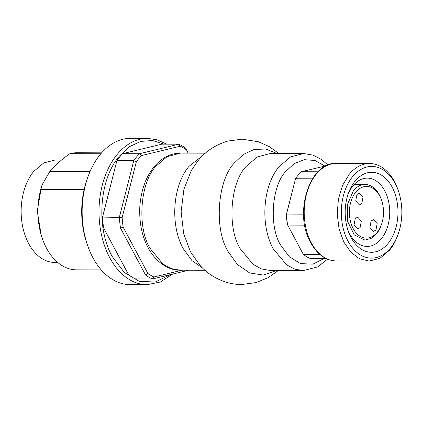 <?xml version="1.0" encoding="UTF-8"?>
<svg xmlns="http://www.w3.org/2000/svg" width="423" height="423" viewBox="0 0 423 423"><rect width="100%" height="100%" fill="white"/><g stroke="black" fill="none" stroke-linecap="round" stroke-linejoin="round"><path stroke-width="0.63" d="M57.687 262.45L54.768 262.44A51.22 33.808 -89.8 0 1 23.038 228.293A51.22 33.808 -89.8 0 1 33.708 171.452L43.765 162.924L55.112 159.994L61.568 160.016M381.488 199.968L381.155 199.032A27.807 18.353 90.2 0 0 365.081 184.454A27.807 18.353 90.2 0 0 353.464 190.673L347.341 204.727L347.669 221.53L354.331 234.945L364.896 240.058L371.056 238.472L376.518 233.85A27.807 18.353 90.2 0 0 381.065 225.596L381.403 224.666A25.856 17.063 -89.8 0 1 377.173 232.338A25.856 17.063 -89.8 0 1 353.173 228.563A25.856 17.063 -89.8 0 1 355.738 192.195A25.856 17.063 -89.8 0 1 381.488 199.968A25.856 17.063 -89.8 0 1 381.403 224.666M371.103 220.975L373.551 219.669L377.179 223.571L375.957 230.064L373.514 231.376L369.887 227.474L371.103 220.975M356.949 194.464L359.397 193.158L363.024 197.06L361.802 203.558L359.36 204.864L355.732 200.962L356.949 194.464M355.257 218.485L357.705 217.173L361.332 221.076L360.11 227.574L357.668 228.88L354.04 224.978L355.257 218.485M102.535 217.105L122.168 217.448L136.306 161.835L133.747 160.719L119.392 217.158A70.25 46.361 -89.8 0 0 120.523 228.108L103.667 228.05A70.25 46.361 -89.8 0 1 102.535 217.105L116.885 160.661A70.25 46.361 -89.8 0 1 122.58 153.676L161.983 144.143L178.839 144.201L139.437 153.729L141.393 155.59L180.214 146.205L178.839 144.201A70.25 46.361 -89.8 0 1 185.665 148.161L188.124 153.126M123.178 227.225L120.523 228.108L145.575 275.019L147.86 273.448L123.178 227.225A68.293 45.076 -89.8 0 1 122.168 217.448M116.885 160.661L133.747 160.719A70.25 46.361 -89.8 0 1 136.502 157.055A70.25 46.361 -89.8 0 1 139.437 153.729L122.58 153.676M136.306 161.835A68.293 45.076 -89.8 0 1 138.776 158.572A68.293 45.076 -89.8 0 1 141.393 155.59M182.08 270.186L153.956 276.986L152.402 278.979L135.545 278.921A70.25 46.361 -89.8 0 1 128.714 274.961L103.667 228.05M128.714 274.961L145.575 275.019A70.25 46.361 -89.8 0 0 152.402 278.979L188.669 270.207M153.956 276.986A68.293 45.076 -89.8 0 1 147.86 273.448M188.32 153.126L185.665 148.161M180.214 146.205A68.293 45.076 -89.8 0 1 186.316 149.742M147.051 284.7L130.189 284.647A73.174 48.296 -89.8 0 1 87.894 246.286A73.174 48.296 -89.8 0 1 88.127 176.375A73.174 48.296 -89.8 0 1 100.103 154.665A73.174 48.296 -89.8 0 1 130.686 138.3L147.542 138.353A73.174 48.296 -89.8 0 0 116.965 154.718A73.174 48.296 -89.8 0 0 109.716 257.649A73.174 48.296 -89.8 0 0 147.051 284.7L160.354 282.014L172.632 274.088M88.127 176.375L87.281 178.702A68.293 45.076 90.2 0 0 87.064 243.949L87.894 246.286M100.854 153.766L69.885 153.66A58.538 38.636 -89.8 0 1 76.764 152.751L101.657 152.835M84.124 189.536L40.777 189.388L42.163 184.735L49.835 171.505L89.999 171.643L49.835 171.505C54.736 165.589 61.425 159.64 69.885 153.66M101.266 269.911L76.367 269.832A58.538 38.636 -89.8 0 1 42.527 239.138A58.538 38.636 -89.8 0 1 40.777 189.388M42.527 239.138L41.285 235.643L37.261 211.156L41.449 186.702L42.163 184.735M304.697 225.147L287.688 225.089L287.391 224.169A45.853 30.266 90.2 0 1 286.382 214.403L286.551 214.091A47.81 31.551 90.2 0 0 287.688 225.089L303.37 254.466A47.81 31.551 90.2 0 0 310.228 258.442L325.985 258.495M303.37 254.466L319.968 254.519M312.444 178.807L295.534 178.749L286.551 214.091L303.566 214.149M326.297 165.768L301.255 171.733L298.263 174.99A47.81 31.551 90.2 0 0 295.534 178.749L286.382 214.403M398.249 190.466L397.752 189.065A48.782 32.196 90.2 0 0 369.549 163.495A48.782 32.196 90.2 0 0 349.165 174.403L342.535 185.475L338.421 199.053L337.205 213.869L339.003 228.536L343.64 241.681L350.693 252.076L359.497 258.744L369.221 261.06L380.034 258.268L389.609 250.146A48.782 32.196 90.2 0 0 397.594 235.674L398.101 234.279A45.853 30.266 -89.8 0 1 390.593 247.883A45.853 30.266 -89.8 0 1 348.034 241.184A45.853 30.266 -89.8 0 1 352.576 176.682A45.853 30.266 -89.8 0 1 398.249 190.466A45.853 30.266 -89.8 0 1 398.101 234.279M301.255 171.733L317.985 171.786M355.003 181.229A40 26.4 90.2 0 0 348.457 193.094A40 26.4 90.2 0 0 348.325 231.312A40 26.4 90.2 0 0 388.166 243.336A40 26.4 90.2 0 0 392.132 187.072A40 26.4 90.2 0 0 355.003 181.229M347.828 229.842A34.147 22.535 90.2 0 0 367.074 246.419A34.147 22.535 90.2 0 0 381.345 238.778A34.147 22.535 90.2 0 0 388.457 200.883A34.147 22.535 90.2 0 0 367.301 178.12A34.147 22.535 90.2 0 0 353.031 185.76A34.147 22.535 90.2 0 0 347.949 194.564M180.478 153.1C170.125 153.38 161.269 158.028 153.903 167.037C145.872 176.941 141.182 190.012 139.833 206.255C139.098 222.191 141.842 235.976 148.055 247.603C155.283 261.446 167.942 270.503 180.082 270.181L171.199 268.579L162.924 264.015L150.213 248.539C136.867 227.701 140.055 182.419 156.013 166.191L167.016 156.716L180.478 153.1L205.356 153.184M202.94 155.41L189.049 166.302C172.653 185.396 169.872 224.872 183.254 248.65L191.92 260.584L202.554 268.018M278.736 153.433L269.271 146.601L258.326 141.737L242.093 139.162L227.722 141.076C215.021 145.047 205.049 151.688 197.816 160.994L191.302 170.538L183.915 189.245L181.134 211.648L183.672 233.686L190.403 251.68L199.862 265.21C206.551 272.83 215.053 278.413 225.374 281.961C230.657 283.648 236.071 284.505 241.607 284.531L256.111 282.58L268.113 277.678L278.345 270.509M276.478 270.503L263.392 275.072L249.67 272.967L237.462 264.518L228.283 251.807C213.848 229.277 217.295 180.314 234.554 162.77L243.41 154.432L254.101 149.462L265.681 149.028L276.875 153.427M240.317 248.84L253.023 264.317L261.298 268.88L270.186 270.482L303.222 270.593L294.731 269.128L286.667 264.877L273.353 248.951C259.971 225.173 262.752 185.697 279.154 166.609L290.643 156.859L303.614 153.517L270.577 153.406L257.115 157.018L246.117 166.498C230.154 182.72 226.966 228.002 240.317 248.84M324.177 258.49L312.877 264.169L300.457 263.592L289.173 256.624L280.756 245.277C268.742 226.527 271.614 185.766 285.98 171.167L294.234 163.627L304.274 159.672L314.95 160.476L324.816 166.033M164.119 144.153L152.513 140.521L140.663 141.409L129.332 146.765L119.238 156.24C99.283 179.468 95.905 227.5 112.185 256.428L124.24 272.407L139.156 281.295L155.188 282.056L170.474 274.606M311.349 242.913A48.782 32.196 90.2 0 0 336.237 260.949C325.773 260.579 317.234 254.461 310.63 242.601C293.234 213.118 309.932 161.29 336.565 163.384A48.782 32.196 90.2 0 0 316.182 174.292A48.782 32.196 90.2 0 0 304.317 216.343A48.782 32.196 90.2 0 0 311.349 242.913M180.082 270.181L204.965 270.26M327.566 259.204L317.551 266.955L303.222 270.593M327.883 165.07L321.718 159.619L313.041 155.114L303.614 153.517M354.014 240.031L364.896 240.068M354.199 184.417L365.081 184.454M166.583 144.158L157.271 139.839L147.542 138.353M336.565 163.384L369.549 163.495M336.237 260.949L369.221 261.06"/></g></svg>

